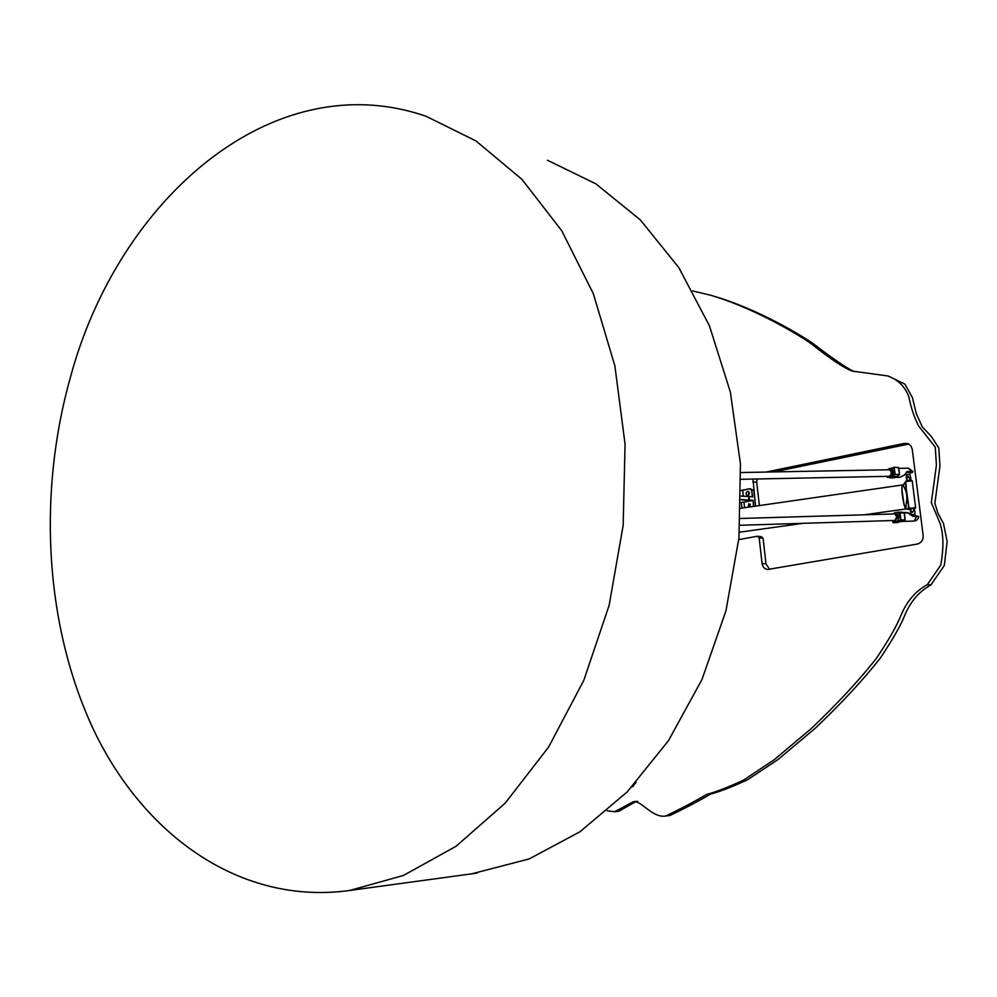 <?xml version="1.0" encoding="UTF-8"?>
<svg xmlns="http://www.w3.org/2000/svg" width="997" height="997" viewBox="0 0 997 997"><rect width="100%" height="100%" fill="white"/><g stroke="black" fill="none" stroke-linecap="round" stroke-linejoin="round"><path stroke-width="1.5" d="M913.439 508.171L913.688 510.177L912.591 512.408L910.386 510.726L910.136 508.732L914.237 508.158L914.972 512.134L914.237 508.158M910.971 510.551L910.722 508.545M913.688 510.177L914.486 510.152M910.386 510.726L910.834 512.907M911.507 514.926L914.972 514.589L915.882 515.885M910.697 480.105L910.46 476.504L911.059 480.118M910.448 478.161L909.663 478.174L909.9 480.13M907.195 480.517L906.946 478.572L906.609 480.679M906.946 478.572L908.043 476.342L909.663 478.174M906.285 476.915L906.36 478.759M905.575 473.887L906.435 474.983L909.85 474.285L906.323 474.722M905.999 508.956L905.75 508.881C904.541 507.299 903.419 502.837 902.385 495.472C901.674 489.178 901.699 485.676 902.472 484.966L902.584 484.966M902.135 491.284L903.83 502.987M908.766 509.243L906.136 509.018M906.198 509.018L909.326 509.455L909.015 508.345L908.628 508.919L910.211 509.33L908.354 508.732L908.367 503.273L905.276 482.099M909.7 508.881L915.333 508.208M905.189 482.735L902.97 484.891L904.628 488.256L906.285 486.648L905.65 481.588L912.23 480.853L915.595 507.548L912.23 480.853M903.706 484.617L905.264 482.174M904.628 488.256C906.809 492.319 907.395 497.067 906.41 502.5L908.367 503.273L909.015 508.345L915.62 507.623M906.41 502.5L905.774 508.719L908.703 509.168M902.896 484.903L902.684 484.928C900.715 484.804 903.606 506.775 905.774 508.719M897.4 476.541L892.577 476.491L894.683 474.609L899.381 474.447L897.25 476.74M889.511 477.513L892.165 476.641L896.839 476.89M893.948 467.356L891.355 468.254L894.159 467.281L898.509 467.543L899.381 474.447L895.256 474.522L893.997 467.319L898.696 467.568L899.481 474.447M891.306 468.278L890.246 468.553M894.297 477.762L890.084 477.501M887.106 476.342L887.28 477.239M896.477 477.015L890.009 477.912L894.209 477.8M892.165 476.641C893.773 473.288 893.449 470.621 891.168 468.627L893.811 467.705L894.683 474.609L892.165 476.641M887.679 476.329L889.449 477.513C892.764 474.522 892.739 471.531 889.374 468.54L887.579 469.799M906.759 472.104L910.872 471.855C913.327 471.93 913.177 472.304 910.423 472.964L912.99 471.681L911.046 471.332L908.454 468.191M900.179 477.227L904.404 475.046L899.855 477.301L895.642 477.389M899.917 477.289L904.404 475.046M910.872 471.855L907.332 471.407L904.566 474.896M909.887 474.223L910.423 472.316L906.547 472.491M741.095 479.308L889.436 476.292C891.841 474.111 891.829 471.942 889.386 469.761L889.336 469.761M897.537 522.515L893.275 522.69L895.593 521.655M901.936 521.182L897.312 522.565M901.313 521.456L914.199 521.07L916.717 516.247L918.648 516.533L918.225 518.465L916.592 520.322L914.199 521.07M904.291 512.844L899.481 513.056L897.45 512.234L901.674 512.122M904.964 520.272L904.366 512.869L901.537 512.109L904.366 512.869L905.164 519.811M900.927 519.936L900.054 512.969L904.192 512.844L905.064 519.811L900.927 519.936M895.069 521.668L900.74 520.409L904.877 520.284L902.335 521.057M897.238 512.284L895.705 512.67M897.674 520.833L898.671 516.346L897.088 512.645L899.481 513.056L900.353 520.023L897.674 520.833M893.212 520.496L895.019 521.668L897.462 516.384L894.795 512.67L893.013 513.953M912.155 515.898L909.476 513.318L912.99 516.359L918.648 516.446M912.778 515.985L916.467 515.86L912.243 515.798M909.202 513.243L903.432 512.421M907.606 512.757L912.99 516.359M740.036 525.282L894.994 520.446L896.764 516.596L894.783 513.904L740.472 518.477M752.984 479.071L755.564 506.127L753.794 490.536L750.043 488.692L741.245 490.374M741.245 490.536L749.894 488.879L751.676 490.35L752.399 496.743L741.232 495.958M741.17 499.784L752.822 500.556L741.12 502.476M747.526 491.471L748.024 491.459C749.881 492.68 749.856 493.964 747.962 495.31L747.463 495.335C745.606 494.113 745.619 492.83 747.526 491.471M748.124 507.199L748.897 503.647L750.33 506.887M750.33 504.133L749.669 506.975M748.971 491.982L748.498 495.098M753.757 506.389L753.071 500.344L753.495 506.426M753.071 500.344L741.182 499.547M741.22 496.107L752.399 496.743M752.685 496.917L751.676 490.35M753.794 490.536L749.894 488.879M888.751 376.23L904.902 384.144L912.392 397.566L916.318 413.643L922.237 426.828L931.31 436.474L938.813 447.952L939.959 465.923L934.887 503.223L937.89 513.094L943.511 523.525L947.15 541.471L944.309 565.473L930.924 584.903C919.321 591.333 910.647 601.328 904.902 614.887C900.827 625.393 892.502 639.962 879.94 658.593C862.779 680.353 841.132 703.645 815.01 728.483L777.847 759.652L747.513 779.766C732.035 786.945 719.809 791.68 710.836 793.973C697.763 801.563 684.129 808.741 669.922 815.521L665.809 815.982C680.029 809.19 693.7 801.987 706.786 794.372C715.784 792.079 728.022 787.318 743.525 780.128L773.921 759.951L811.159 728.67C837.343 703.757 859.028 680.39 876.238 658.556C888.826 639.85 897.163 625.231 901.263 614.688C907.021 601.079 915.707 591.047 927.335 584.603L940.757 565.112C943.872 547.901 943.598 533.869 939.959 523.014L931.323 502.638L936.407 465.2L935.261 447.179L918.648 425.981C914.324 417.693 911.046 407.91 908.79 396.619C904.94 386.487 897.873 379.583 887.617 375.919L852.659 371.171C844.858 368.653 830.95 359.418 810.922 343.504C787.767 327.689 746.616 305.743 710.873 295.299L692.778 290.962M635.612 801.775L618.825 811.259L614.638 811.695L633.456 801.7C641.308 800.192 652.499 818.437 665.809 815.982M715.185 296.595C749.582 306.702 789.163 327.502 812.405 343.043C832.994 358.808 846.889 368.304 854.093 371.52M633.382 786.371L632.746 786.072M763.079 538.268L761.185 536.66L757.259 536.224L759.166 537.832L763.079 538.268L765.983 563.891L762.069 563.542C762.68 567.031 764.537 569.013 767.64 569.486L917.265 544.063C921.34 542.916 923.309 540.087 923.16 535.576L912.23 449.173L910.909 445.809L908.205 443.677L904.578 443.353L766.02 472.08M769.622 569.312L765.983 563.891M773.759 471.93L908.928 444.026M752.81 481.8L756.735 482.411L757.097 478.984M756.735 482.411L759.365 505.579M607.161 810.823L614.638 811.695M631.924 786.957L636.161 782.346M757.259 536.224L738.777 539.626M759.166 537.832L762.069 563.542M547.403 160.218L595.857 183.834L640.348 219.913L678.857 267.695L709.428 325.795L730.365 392.095L740.435 463.854L738.951 537.931L725.916 610.912L701.988 679.493L668.464 740.684L627.088 792.029L579.942 831.785L529.195 858.916L471.868 873.796M70.712 376.268C118.207 200.609 271.82 63.123 426.118 116.288L476.03 140.976L521.954 179.36L561.747 230.768L593.327 293.691L614.875 365.849L625.069 444.226L623.162 525.282L609.167 605.216L583.831 680.29L548.549 747.164L505.23 803.108L456.115 846.229L403.511 875.441L349.673 890.471C241.897 905.363 146.322 837.031 95.525 733.792C45.015 629.568 36.964 495.335 70.712 376.268M914.947 514.564L911.432 514.689M911.532 480.342L905.65 481.588M888.863 477.401L887.28 477.177L887.18 476.329M896.677 476.94L894.546 477.675M890.433 477.762L892.564 477.027M907.332 471.407L906.859 472.03M904.653 474.958L906.622 471.88M894.945 521.668L892.888 522.303L892.664 520.521M901.836 521.244L900.054 521.755M895.929 521.88L898.073 521.232M896.826 512.408L895.854 512.645M918.025 516.272L916.505 515.873M743.264 496.032L742.703 490.175M741.307 502.5L741.942 508.096M744.572 507.71L743.974 502.301M749.532 500.095L749.096 496.269M748.921 500.045L748.498 496.219M930.924 584.903L927.335 584.603M904.578 443.353L908.192 444.139M914.822 514.24L914.959 512.346M911.432 514.863L910.772 512.72M906.435 474.983L906.273 477.139M909.825 474.597L910.411 476.329M905.276 482.074L905.65 481.451C908.304 480.055 910.498 479.831 912.23 480.778M909.326 509.455L910.211 509.33M739.487 532.199L803.121 523.313M864.025 514.813L905.961 508.956M740.945 508.233L902.472 484.966M897.337 476.678L899.556 474.485M898.696 467.556L894.159 467.281M898.696 467.568L899.556 474.472M890.583 468.515L889.374 468.54M906.734 472.179L904.404 475.183M912.978 471.581L908.516 468.191L898.796 468.366M889.386 469.761L740.871 472.541M892.589 520.521L893.237 522.69L897.45 522.553M900.104 521.743L897.474 522.54M901.537 512.109L895.829 512.645M904.927 520.272L902.285 521.082M895.991 512.632L894.795 512.67M909.189 513.181L905.338 512.371M633.469 801.7L637.619 801.289M349.673 890.471L477.015 873.098"/></g></svg>
